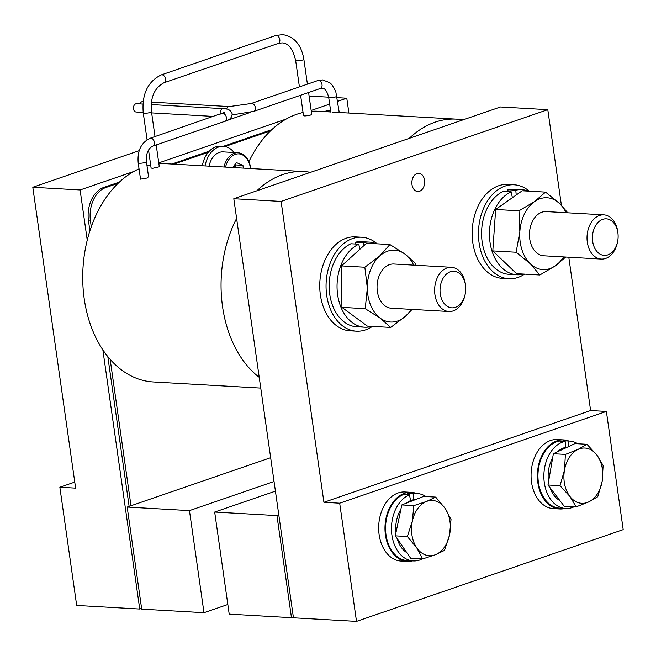 <?xml version="1.0" encoding="UTF-8"?>
<svg xmlns="http://www.w3.org/2000/svg" width="656" height="656" viewBox="0 0 656 656"><rect width="100%" height="100%" fill="white"/><g stroke="black" fill="none" stroke-linecap="round" stroke-linejoin="round"><path stroke-width="0.98" d="M406.786 552.623A27.675 19.393 -86.7 0 1 397.126 538.535M395.97 532.606A27.675 19.393 -86.7 0 1 396.577 520.282A27.675 19.393 -86.7 0 1 400.873 509.327M416.453 493.468A34.596 24.247 93.3 0 0 411.23 492.336L404.916 491.975A34.596 24.247 93.3 0 0 379.127 521.217A34.596 24.247 93.3 0 0 400.98 561.052L407.286 561.405A34.596 24.247 93.3 0 0 412.608 560.88M411.23 492.336A34.596 24.247 93.3 0 0 385.433 521.577A34.596 24.247 93.3 0 0 407.286 561.405M568.85 441.037A34.596 24.247 93.3 0 0 563.619 439.905L557.313 439.545A34.596 24.247 93.3 0 0 531.524 468.786A34.596 24.247 93.3 0 0 553.377 508.613L559.683 508.974A34.596 24.247 93.3 0 0 565.005 508.449M563.619 439.905A34.596 24.247 93.3 0 0 537.83 469.147A34.596 24.247 93.3 0 0 559.683 508.974M559.904 500.618A27.675 19.393 -86.7 0 1 550.015 487.67M548.564 481.635A27.675 19.393 -86.7 0 1 552.639 457.97M557.403 451.828A27.675 19.393 -86.7 0 1 562.176 448.548A27.675 19.393 -86.7 0 1 565.62 447.4L565.185 441.381L559.273 441.045A33.759 23.665 -86.7 0 0 537.953 476.158A33.759 23.665 -86.7 0 0 559.732 508.146L565.644 508.482A33.759 23.665 -86.7 0 1 543.865 476.494A33.759 23.665 -86.7 0 1 565.185 441.381M465.284 293.658L465.153 294.364A22.14 15.514 -86.7 0 1 448.901 311.502A22.14 15.514 -86.7 0 1 434.928 294.642A22.14 15.514 -86.7 0 1 451.426 267.295A22.14 15.514 -86.7 0 1 465.399 284.155A22.14 15.514 -86.7 0 1 465.621 286.172L465.678 286.885A18.319 12.841 -86.7 0 1 465.284 293.658A18.319 12.841 -86.7 0 1 452.435 307.853A18.319 12.841 -86.7 0 1 440.274 293.896A18.319 12.841 -86.7 0 1 450.352 271.773A18.319 12.841 -86.7 0 1 465.498 285.221A18.319 12.841 -86.7 0 1 465.678 286.885M451.426 267.295L393.846 264.015A22.14 15.514 93.3 0 0 377.348 291.362A22.14 15.514 93.3 0 0 391.32 308.222L448.901 311.502M617.681 241.228L617.55 241.933A22.14 15.514 -86.7 0 1 601.298 259.071A22.14 15.514 -86.7 0 1 587.317 242.212A22.14 15.514 -86.7 0 1 603.823 214.865A22.14 15.514 -86.7 0 1 617.796 231.724A22.14 15.514 -86.7 0 1 618.018 233.741L618.067 234.454A18.319 12.841 -86.7 0 1 617.681 241.228A18.319 12.841 -86.7 0 1 604.832 255.422A18.319 12.841 -86.7 0 1 592.671 241.457A18.319 12.841 -86.7 0 1 602.749 219.342A18.319 12.841 -86.7 0 1 617.886 232.782A18.319 12.841 -86.7 0 1 618.067 234.454M603.823 214.865L546.243 211.585A22.14 15.514 93.3 0 0 529.736 238.923A22.14 15.514 93.3 0 0 543.717 255.791L601.298 259.071M411.984 184.574A9.135 6.404 93.3 0 0 417.749 191.527A9.135 6.404 93.3 0 0 424.555 180.252A9.135 6.404 93.3 0 0 418.79 173.299A9.135 6.404 93.3 0 0 411.984 184.574M372.428 326.385A47.043 32.972 -86.7 0 1 356.405 331.173A47.043 32.972 -86.7 0 1 336.635 319.98A47.043 32.972 -86.7 0 1 328.845 267.082A47.043 32.972 -86.7 0 1 361.759 237.234A47.043 32.972 -86.7 0 1 377.134 243.811M356.405 331.173L350.099 330.813A47.043 32.972 -86.7 0 1 330.329 319.62A47.043 32.972 -86.7 0 1 322.539 266.721A47.043 32.972 -86.7 0 1 355.454 236.873L361.759 237.234M524.57 274.126A47.043 32.972 -86.7 0 1 508.802 278.743A47.043 32.972 -86.7 0 1 479.093 242.917A47.043 32.972 -86.7 0 1 514.156 184.803A47.043 32.972 -86.7 0 1 529.302 191.183M508.802 278.743L502.496 278.382A47.043 32.972 -86.7 0 1 472.787 242.556A47.043 32.972 -86.7 0 1 507.851 184.443L514.156 184.803M142.91 104.083L136.587 103.722A4.149 2.911 93.3 0 0 133.488 108.855A4.149 2.911 93.3 0 0 136.112 112.012L143.188 112.414M138.195 162.827L140.523 179.17L147.477 177.956L148.527 176.497L146.419 161.663A4.149 0.82 171.9 0 1 145.263 162.409A4.149 0.82 171.9 0 1 139.449 163.229A4.149 0.82 171.9 0 1 138.195 162.827C137.194 150.823 141.155 142.631 150.093 138.268L224.778 112.307L224.008 113.734M234.053 152.504A24.903 17.458 93.3 0 0 223.409 146.354L220.654 146.198A24.903 17.458 93.3 0 0 208.321 152.274A24.903 17.458 93.3 0 0 202.319 165.779M223.409 146.354A24.903 17.458 93.3 0 0 205.074 165.935M223.999 167.009A19.368 13.579 -86.7 0 1 238.071 152.733L223.097 151.88A19.368 13.579 93.3 0 0 209.026 166.157M139.892 103.91A4.149 2.911 -86.7 0 1 142.68 101.631L143.139 101.655M332.059 112.086L456.412 119.146A109.314 76.621 -86.7 0 1 462.898 119.909M310.993 114.046C311.985 114.907 309.903 115.546 304.745 115.956L303.49 115.522L300.604 95.268M248.96 161.548A109.314 76.621 -86.7 0 1 299.562 113.39A109.314 76.621 -86.7 0 1 303.056 112.496M409.262 138.367A109.314 76.621 -86.7 0 1 437.896 121.278A109.314 76.621 -86.7 0 1 456.412 119.146M156.202 144.943L159.31 166.78L152.348 168.387L151.093 167.952L148.535 150.019M260.752 388.09L153.233 381.956A109.314 76.621 -86.7 0 1 82.722 278.792A109.314 76.621 -86.7 0 1 139.047 168.822M147.018 165.87A109.314 76.621 -86.7 0 1 150.659 164.927M158.875 163.729A109.314 76.621 -86.7 0 1 165.681 163.688L304.023 171.577A109.314 76.621 -86.7 0 1 310.501 172.339M259.218 377.315A109.314 76.621 -86.7 0 1 221.056 286.688A109.314 76.621 -86.7 0 1 236.611 218.432M256.865 190.798A109.314 76.621 -86.7 0 1 304.023 171.577M141.598 608.391L139.736 609.03L102.844 349.828M87.24 240.137L80.098 189.961L133.75 171.503M129.125 506.391L107.805 356.561M89.905 230.781L88.494 220.892A27.675 19.393 -86.7 0 1 103.722 187.468L119.417 182.073M171.839 164.041L209.354 151.126M223.261 146.345L271.814 129.642M324.228 111.602L324.695 111.446A27.675 19.393 -86.7 0 1 330.091 110.684L330.599 110.708M337.66 101.352L346.786 98.211L348.894 113.012M158.76 162.901L286.147 119.072M311.149 110.47L329.665 104.099M139.736 609.03L76.678 605.431L59.852 487.236L75.62 488.13L32.8 187.263L139.22 150.65M227.394 120.319L250.559 112.348M299.833 95.53L300.645 95.579M309.099 96.063L328.672 97.178M337.127 97.662L346.786 98.211M32.8 187.263L80.098 189.961M356.503 621.388L293.445 617.796L233.807 198.727L500.495 106.977L547.793 109.675L281.096 201.425L323.916 502.291L590.613 410.541L606.382 411.435L623.2 529.638L356.503 621.388L339.685 503.193L606.382 411.435M323.916 502.291L339.685 503.193M568.686 446.531L568.908 441.045A33.759 23.665 -86.7 0 1 569.49 441.07A33.759 23.665 -86.7 0 1 577.788 443.768M562.971 441.258L562.996 440.709L568.908 441.045M407.343 494.681L407.269 493.402A33.759 23.665 93.3 0 1 411.181 493.164L417.093 493.501A33.759 23.665 93.3 0 0 413.182 493.738L407.269 493.402M406.212 503.218A27.675 19.393 -86.7 0 1 410.533 500.651L409.516 494.813L403.604 494.468A33.759 23.665 93.3 0 0 385.63 530.95A33.759 23.665 93.3 0 0 407.335 560.577L413.247 560.913A33.759 23.665 93.3 0 0 422.366 558.904M435.346 554.755L444.506 550.392L449.524 535.042L451.025 519.486L445.112 508.392L435.691 497.1L426.523 501.463L413.838 505.62L412.337 521.176L407.327 536.534L416.749 547.826L422.661 558.92L435.346 554.755A27.675 19.393 -86.7 0 1 416.749 547.826A27.675 19.393 93.3 0 1 412.337 521.176A27.675 19.393 -86.7 0 1 426.523 501.463A27.675 19.393 -86.7 0 1 445.112 508.392A27.675 19.393 -86.7 0 1 449.524 535.042A27.675 19.393 -86.7 0 1 435.346 554.755M407.327 536.534L395.289 535.845L410.623 558.231L422.661 558.92M395.289 535.845L401.8 504.94L413.838 505.62M401.8 504.94L423.653 496.412L435.691 497.1M410.533 500.651A27.675 19.393 -86.7 0 1 413.542 499.774A27.675 19.393 -86.7 0 1 415.576 499.56M275.422 491.147L214.676 512.049L229.206 614.131L291.477 617.681L293.339 617.042M281.096 201.425L233.807 198.727M590.613 410.541L568.793 257.218M561.405 205.32L547.793 109.675M562.996 440.709A33.759 23.665 -86.7 0 1 563.578 440.734L569.49 441.07M413.542 499.774L413.182 493.738M409.516 494.813A33.759 23.665 93.3 0 0 391.542 531.286A33.759 23.665 93.3 0 0 413.247 560.913M425.924 496.543A33.759 23.665 93.3 0 0 417.093 493.501M574.197 506.744A33.759 23.665 -86.7 0 1 565.644 508.482M565.62 447.4A27.675 19.393 -86.7 0 1 567.333 447.162M576.181 506.858L564.144 506.178L547.981 485.005L553.369 453.722L574.927 443.604L586.956 444.292L577.944 449.45A27.675 19.393 -86.7 0 1 596.804 454.977A27.675 19.393 -86.7 0 1 602.192 481.209A27.675 19.393 -86.7 0 1 588.719 501.906A27.675 19.393 -86.7 0 1 569.859 496.379A27.675 19.393 -86.7 0 1 564.472 470.147L560.011 485.686L569.859 496.379L576.181 506.858L588.719 501.906L597.739 496.748L602.192 481.209L603.126 465.465L596.804 454.977L586.956 444.292M577.944 449.45A27.675 19.393 93.3 0 0 564.472 470.147L565.406 454.403L577.944 449.45M553.369 453.722L565.406 454.403M547.981 485.005L560.011 485.686M413.69 265.147A35.973 25.215 93.3 0 0 404.908 254.044L415.355 263.286L415.756 265.262M404.908 254.044A35.973 25.215 93.3 0 0 379.66 256.02L389.894 244.54L404.908 254.044M367.327 288.091L364.843 267.238L379.66 256.02A35.973 25.215 93.3 0 0 367.327 288.091A35.973 25.215 93.3 0 0 380.259 318.185L365.236 308.681L367.327 288.091M380.259 318.185A35.973 25.215 93.3 0 0 405.515 316.208L390.697 327.426L380.259 318.185M412.124 309.402L405.515 316.208A35.973 25.215 93.3 0 0 411.164 309.353M389.894 244.54L366.565 243.212L341.514 265.91L341.907 307.352L365.236 308.681M341.514 265.91L364.843 267.238M341.907 307.352L367.368 326.098L390.697 327.426M566.087 212.716A35.973 25.215 93.3 0 0 559.683 203.614L567.801 212.815M559.683 203.614A35.973 25.215 93.3 0 0 534.542 201.589L545.538 192.11L559.683 203.614M519.839 231.658L518.978 210.806L534.542 201.589A35.973 25.215 93.3 0 0 519.839 231.658A35.973 25.215 93.3 0 0 530.278 263.753L516.133 252.248L519.839 231.658M530.278 263.753A35.973 25.215 93.3 0 0 555.419 265.778L539.847 274.995L530.278 263.753M565.702 257.037L555.419 265.778A35.973 25.215 93.3 0 0 563.561 256.922M545.538 192.11L522.209 190.781L512.385 197.694L495.649 209.477L518.978 210.806M495.649 209.477L492.804 250.912L516.133 252.248M492.804 250.912L516.518 273.667L539.847 274.995M355.675 244.024L355.511 242.171A42.615 29.873 93.3 0 1 361.505 241.654L369.394 242.105A42.615 29.873 93.3 0 0 363.399 242.622L355.511 242.171M359.824 249.313L358.791 244.204L350.911 243.753A42.615 29.873 93.3 0 0 329.304 290.1A42.615 29.873 93.3 0 0 356.659 326.754L364.539 327.205A42.615 29.873 93.3 0 0 371.821 326.352M508.072 191.593L507.908 189.74A42.615 29.873 -86.7 0 1 513.902 189.223L521.791 189.674A42.615 29.873 -86.7 0 1 528.4 191.134M509.056 274.323A42.615 29.873 -86.7 0 1 481.701 237.669A42.615 29.873 -86.7 0 1 503.308 191.322L511.188 191.773A42.615 29.873 -86.7 0 0 489.581 238.12A42.615 29.873 -86.7 0 0 516.936 274.774L509.056 274.323M363.67 245.836L363.399 242.622M358.791 244.204A42.615 29.873 93.3 0 0 337.184 290.551A42.615 29.873 93.3 0 0 364.539 327.205M376.528 243.778A42.615 29.873 93.3 0 0 369.394 242.105M507.908 189.74L515.796 190.191A42.615 29.873 -86.7 0 1 521.791 189.674M523.677 274.069A42.615 29.873 -86.7 0 1 516.936 274.774M512.385 197.694L511.188 191.773M516.206 195.004L515.796 190.191M274.052 481.504L189.453 510.614L203.983 612.696L227.829 604.488M270.657 457.699L127.182 507.063L189.453 510.614M235.25 167.657A8.495 5.953 93.3 0 0 234.167 165.525M235.447 167.665L235.053 164.894L242.933 165.345L243.327 168.116M242.933 165.345L236.406 162.59L232.65 167.51M311.272 111.299A109.314 76.621 -86.7 0 1 318.078 111.258L330.78 111.979M130.987 505.751L110.151 359.34M91.274 226.722L90.462 220.998A27.675 19.393 -86.7 0 1 105.69 187.583L118.105 183.311M326.204 111.717L326.663 111.561A27.675 19.393 -86.7 0 1 330.616 110.79M173.807 164.148L208.321 152.274M224.975 146.542L270.502 130.88M127.182 507.063L141.704 609.137L203.983 612.696M214.676 512.049L276.947 515.6L278.808 514.96M276.947 515.6L291.477 617.681M59.852 487.236L74.759 482.103M220.252 114.128A4.149 2.911 93.3 0 1 220.195 113.8A4.149 2.911 93.3 0 1 223.294 108.666C227.821 108.437 230.781 110.159 232.175 113.824C231.986 117.686 229.526 120.196 224.803 121.344A4.149 2.845 -109 0 0 226.402 117.588A4.149 2.845 -109 0 0 222.097 113.496M146.419 161.663C145.911 153.775 148.035 148.592 152.791 146.116A4.149 2.845 -109 0 0 154.398 142.36A4.149 2.845 -109 0 0 150.872 138.162A4.149 2.845 -109 0 0 150.093 138.268M232.208 114.915L253.757 111.381L320.431 88.445A4.149 2.845 -109 0 0 322.03 84.69A4.149 2.845 -109 0 0 318.504 80.491A4.149 2.845 -109 0 0 317.725 80.598L322.555 79.917L329.796 82.697L331.846 84.599L335.733 91.282L339.234 112.463M320.431 88.445L322.08 88.207C324.794 87.978 327 91.012 328.689 97.293A4.149 0.82 -8.1 0 0 329.943 97.687A4.149 0.82 -8.1 0 0 335.757 96.875A4.149 0.82 -8.1 0 0 336.913 96.12M226.533 109.052A4.149 2.911 -86.7 0 1 229.387 106.575L251.051 103.533L317.725 80.598M253.757 111.381A4.149 2.845 -109 0 0 255.364 107.625A4.149 2.845 -109 0 0 251.051 103.533M143.246 112.848A4.149 0.82 171.9 0 0 144.5 113.242A4.149 0.82 171.9 0 0 149.019 112.791A4.149 0.82 171.9 0 0 151.47 111.676C150.216 97.588 154.373 87.953 163.934 82.771A4.149 2.845 -109 0 0 165.542 79.015A4.149 2.845 -109 0 0 162.007 74.817A4.149 2.845 -109 0 0 161.237 74.915C147.731 81.557 141.737 94.202 143.246 112.848L147.075 139.736M299.415 86.895L295.643 60.418A4.149 0.82 -8.1 0 0 296.897 60.811A4.149 0.82 -8.1 0 0 301.407 60.352A4.149 0.82 -8.1 0 0 303.859 59.245C301.276 44.608 294.167 36.392 282.515 34.612L275.528 35.596L161.237 74.915M295.643 60.418C292.855 48.913 288.32 43.075 282.039 42.894L278.234 43.444A4.149 2.845 -109 0 0 279.833 39.688A4.149 2.845 -109 0 0 276.307 35.49A4.149 2.845 -109 0 0 275.528 35.596M250.428 168.518A18.261 12.8 93.3 0 0 250.33 167.797A18.261 12.8 93.3 0 0 238.538 153.873A18.261 12.8 93.3 0 0 225.582 167.1M88.494 220.892L90.462 220.998M324.695 111.446L326.663 111.561M103.722 187.468L105.69 187.583M223.294 108.666L151.2 104.558M238.071 152.733C244.762 153.643 248.944 158.596 250.641 167.592L250.756 168.535M151.446 102.131L229.387 106.575M328.689 97.293L330.804 112.127M213.569 116.432L151.643 112.898M152.791 146.116L224.803 121.344M278.234 43.444L163.934 82.771M311.707 114.349L308.599 92.512M307.41 84.148L303.859 59.245M151.47 111.676L155.013 136.579"/></g></svg>
